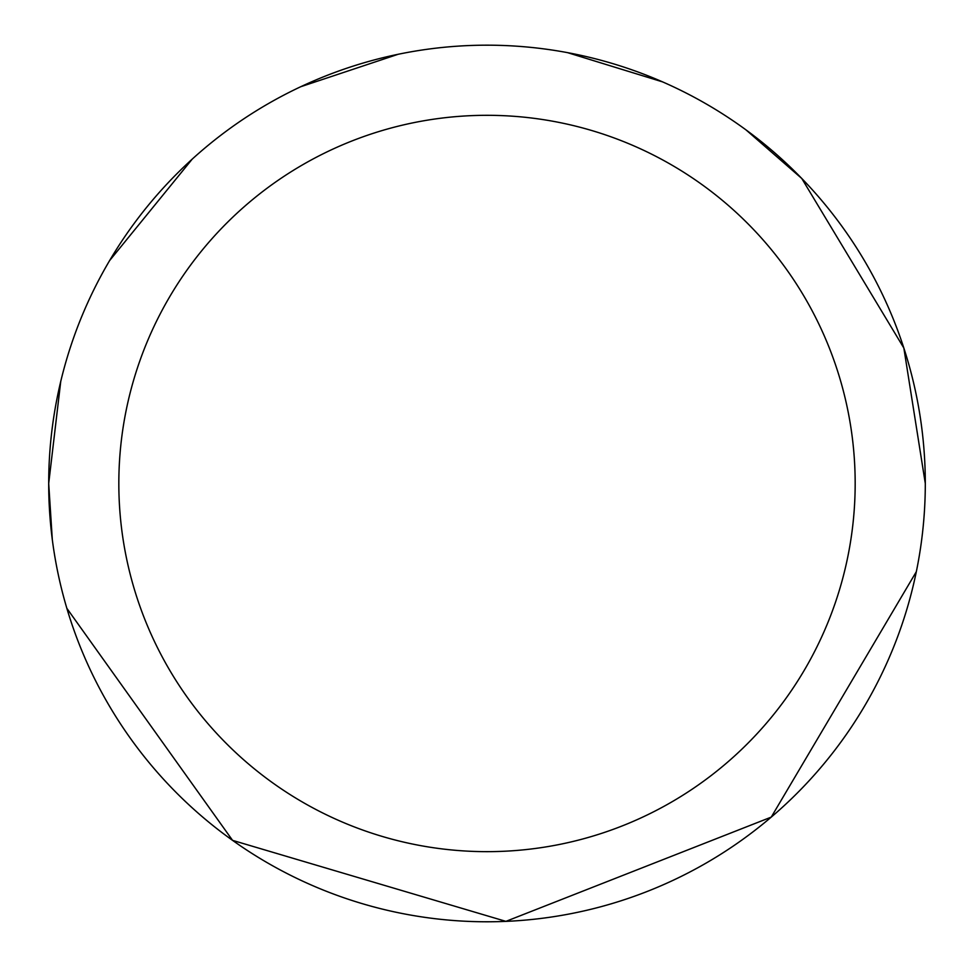 <?xml version="1.0" encoding="UTF-8"?>
<svg xmlns="http://www.w3.org/2000/svg" width="974" height="974" viewBox="0 0 974 974"><rect width="100%" height="100%" fill="white"/><g stroke="black" fill="none" stroke-linecap="round" stroke-linejoin="round"><path stroke-width="1.46" d="M855.172 483.481A368.172 368.172 0 0 0 487 115.309A368.172 368.172 0 0 0 118.828 483.481A368.172 368.172 0 0 0 487 851.653A368.172 368.172 0 0 0 855.172 483.481M52.304 539.559L48.7 483.481A438.3 438.3 0 0 1 487 45.181A438.3 438.3 0 0 1 925.3 483.481A438.3 438.3 0 0 1 487 921.781A438.3 438.3 0 0 1 48.7 483.481L60.729 381.516M925.3 483.481L903.848 348.035L801.76 178.461L745.889 129.798M662.588 81.889L567.501 52.633M398.123 54.288L300.71 86.735M192.268 159.066L109.563 260.655M916.327 571.701L771.25 817.113L505.908 921.367L232.567 840.367L66.865 608.336"/></g></svg>
